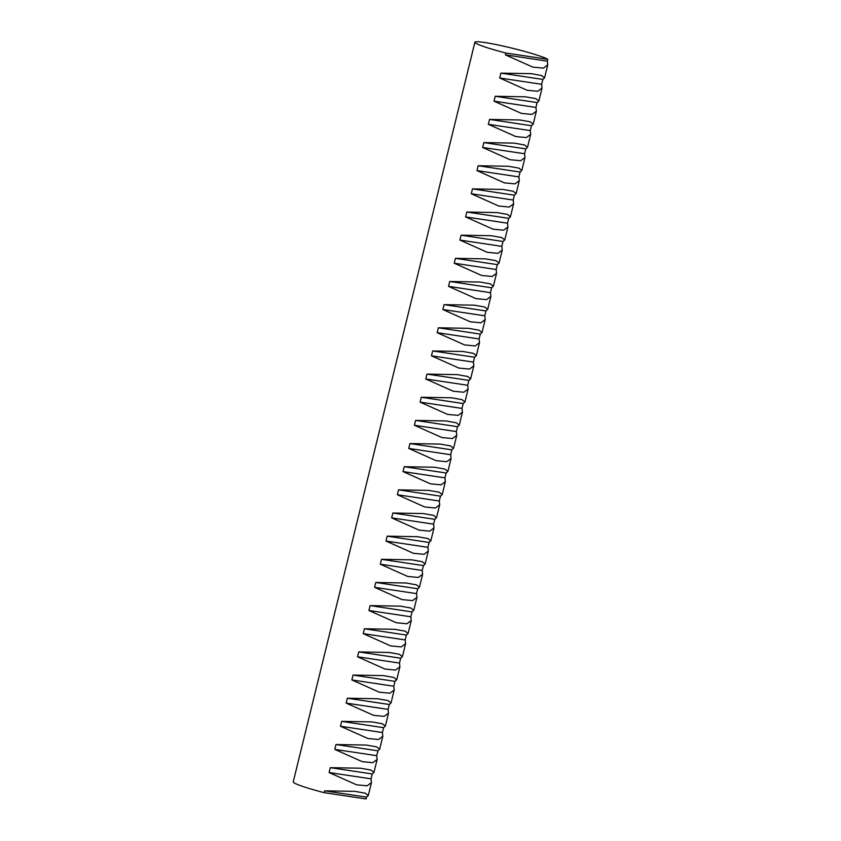 <?xml version="1.0" encoding="UTF-8"?>
<svg xmlns="http://www.w3.org/2000/svg" width="841" height="841" viewBox="0 0 841 841"><rect width="100%" height="100%" fill="white"/><g stroke="black" fill="none" stroke-linecap="round" stroke-linejoin="round"><path stroke-width="1.26" d="M547.323 61.141L547.775 59.301A38.066 3.122 13.8 0 0 536.979 55.085A38.066 3.122 13.8 0 0 497.399 44.836A38.066 3.122 13.8 0 0 474.902 42.239A38.066 3.122 13.8 0 0 486.771 47.559A38.066 3.122 13.8 0 0 505.84 53.015L505.388 54.854L532.826 67.122L543.412 68.121L547.743 64.883L547.323 61.141L505.388 54.854M474.902 42.239L293.225 781.888A38.066 3.122 13.8 0 0 305.094 787.197A38.066 3.122 13.8 0 0 324.163 792.664L324.615 790.834L354.934 791.36L365.32 793.21L368.274 795.565L366.55 797.121L366.098 798.95L324.163 792.664M499.701 78.003L500.9 73.135L531.218 73.661L541.593 75.511L544.558 77.866L542.834 79.422L541.636 84.289L542.056 88.042L537.725 91.27L527.139 90.271L499.701 78.003L541.636 84.289M494.014 101.151L495.212 96.284L525.53 96.82L535.917 98.66L538.871 101.015L537.147 102.57L535.948 107.438L536.369 111.191L532.038 114.418L521.452 113.419L494.014 101.151L535.948 107.438M488.337 124.31L489.525 119.433L519.843 119.969L530.229 121.819L533.183 124.163L531.459 125.719L530.261 130.597L530.682 134.339L526.35 137.567L515.764 136.568L488.337 124.31L530.261 130.597M482.65 147.459L483.838 142.592L514.156 143.117L524.542 144.967L527.496 147.322L525.772 148.878L524.574 153.745L524.994 157.498L520.674 160.726L510.088 159.727L482.65 147.459L524.574 153.745M476.963 170.607L478.151 165.74L508.479 166.276L518.855 168.116L521.809 170.471L520.085 172.027L518.886 176.894L519.307 180.647L514.986 183.874L504.4 182.875L476.963 170.607L518.886 176.894M471.275 193.756L472.474 188.889L502.792 189.425L513.168 191.264L516.122 193.619L514.398 195.175L513.199 200.042L513.62 203.795L509.299 207.023L498.713 206.024L471.275 193.756L513.199 200.042M465.588 216.915L466.787 212.037L497.105 212.573L507.48 214.423L510.434 216.768L508.71 218.324L507.512 223.201L507.932 226.944L503.612 230.182L493.026 229.183L465.588 216.915L507.512 223.201M459.901 240.063L461.099 235.196L491.417 235.722L501.793 237.572L504.747 239.927L503.023 241.483L501.825 246.35L502.245 250.103L497.925 253.33L487.338 252.332L459.901 240.063L501.825 246.35M454.214 263.212L455.412 258.345L485.73 258.881L496.106 260.721L499.06 263.075L497.336 264.631L496.148 269.498L496.568 273.251L492.237 276.479L481.651 275.48L454.214 263.212L496.148 269.498M448.526 286.371L449.725 281.493L480.043 282.029L490.419 283.88L493.373 286.224L491.649 287.78L490.461 292.657L490.881 296.4L486.55 299.627L475.964 298.629L448.526 286.371L490.461 292.657M442.839 309.52L444.037 304.652L474.356 305.178L484.731 307.028L487.685 309.383L485.961 310.939L484.773 315.806L485.194 319.559L480.863 322.786L470.277 321.788L442.839 309.52L484.773 315.806M437.152 332.668L438.35 327.801L468.668 328.337L479.044 330.177L481.998 332.531L480.274 334.087L479.086 338.955L479.507 342.707L475.176 345.935L464.589 344.936L437.152 332.668L479.086 338.955M431.465 355.817L432.663 350.949L462.981 351.485L473.357 353.325L476.321 355.68L474.597 357.236L473.399 362.103L473.819 365.856L469.488 369.083L458.902 368.085L431.465 355.817L473.399 362.103M425.777 378.976L426.976 374.098L457.294 374.634L467.67 376.484L470.634 378.828L468.91 380.384L467.712 385.262L468.132 389.005L463.801 392.242L453.215 391.244L425.777 378.976L467.712 385.262M420.09 402.124L421.288 397.257L451.606 397.782L461.982 399.633L464.947 401.987L463.223 403.543L462.024 408.411L462.445 412.164L458.114 415.391L447.528 414.392L420.09 402.124L462.024 408.411M414.403 425.273L415.601 420.405L445.919 420.942L456.295 422.781L459.26 425.136L457.536 426.692L456.337 431.559L456.758 435.312L452.426 438.539L441.84 437.541L414.403 425.273L456.337 431.559M408.726 448.432L409.914 443.554L440.232 444.09L450.618 445.94L453.572 448.285L451.848 449.84L450.65 454.718L451.07 458.461L446.739 461.688L436.153 460.689L408.726 448.432L450.65 454.718M403.039 471.58L404.227 466.713L434.545 467.239L444.931 469.089L447.885 471.444L446.161 472.999L444.963 477.867L445.383 481.62L441.052 484.847L430.466 483.848L403.039 471.58L444.963 477.867M397.351 494.729L398.539 489.861L428.857 490.398L439.244 492.237L442.198 494.592L440.474 496.148L439.275 501.015L439.696 504.768L435.375 507.996L424.789 506.997L397.351 494.729L439.275 501.015M391.664 517.877L392.863 513.01L423.181 513.546L433.557 515.386L436.511 517.741L434.786 519.296L433.588 524.164L434.009 527.917L429.688 531.144L419.102 530.145L391.664 517.877L433.588 524.164M385.977 541.036L387.175 536.159L417.493 536.695L427.869 538.545L430.823 540.889L429.099 542.445L427.901 547.323L428.321 551.065L424.001 554.303L413.415 553.294L385.977 541.036L427.901 547.323M380.29 564.185L381.488 559.318L411.806 559.843L422.182 561.693L425.136 564.048L423.412 565.604L422.214 570.471L422.634 574.224L418.313 577.452L407.727 576.453L380.29 564.185L422.214 570.471M374.602 587.333L375.801 582.466L406.119 583.002L416.495 584.842L419.449 587.197L417.725 588.753L416.526 593.62L416.947 597.373L412.626 600.6L402.04 599.601L374.602 587.333L416.526 593.62M368.915 610.492L370.114 605.615L400.432 606.151L410.807 608.001L413.761 610.345L412.037 611.901L410.85 616.779L411.27 620.521L406.939 623.749L396.353 622.75L368.915 610.492L410.85 616.779M363.228 633.641L364.426 628.774L394.744 629.299L405.12 631.149L408.074 633.504L406.35 635.06L405.162 639.927L405.583 643.67L401.252 646.908L390.666 645.909L363.228 633.641L405.162 639.927M357.541 656.789L358.739 651.922L389.057 652.458L399.433 654.298L402.387 656.653L400.663 658.209L399.475 663.076L399.895 666.829L395.564 670.056L384.978 669.058L357.541 656.789L399.475 663.076M351.853 679.938L353.052 675.071L383.37 675.607L393.746 677.447L396.7 679.801L394.986 681.357L393.788 686.224L394.208 689.977L389.877 693.205L379.291 692.206L351.853 679.938L393.788 686.224M346.166 703.097L347.365 698.219L377.683 698.755L388.058 700.606L391.023 702.95L389.299 704.506L388.1 709.383L388.521 713.126L384.19 716.353L373.604 715.355L346.166 703.097L388.1 709.383M340.479 726.246L341.677 721.378L371.995 721.904L382.371 723.754L385.336 726.109L383.612 727.665L382.413 732.532L382.834 736.285L378.503 739.512L367.916 738.514L340.479 726.246L382.413 732.532M334.792 749.394L335.99 744.527L366.308 745.063L376.684 746.903L379.648 749.257L377.924 750.813L376.726 755.681L377.146 759.434L372.815 762.661L362.229 761.662L334.792 749.394L376.726 755.681M329.104 772.553L330.303 767.675L360.621 768.211L371.007 770.051L373.961 772.406L372.237 773.962L371.039 778.84L371.459 782.582L367.128 785.809L356.542 784.811L329.104 772.553L371.039 778.84M547.775 59.301L505.84 53.015M366.55 797.121L324.615 790.834M542.834 79.422L500.9 73.135M537.147 102.57L495.212 96.284M531.459 125.719L489.525 119.433M525.772 148.878L483.838 142.592M520.085 172.027L478.151 165.74M514.398 195.175L472.474 188.889M508.71 218.324L466.787 212.037M503.023 241.483L461.099 235.196M497.336 264.631L455.412 258.345M491.649 287.78L449.725 281.493M485.961 310.939L444.037 304.652M480.274 334.087L438.35 327.801M474.597 357.236L432.663 350.949M468.91 380.384L426.976 374.098M463.223 403.543L421.288 397.257M457.536 426.692L415.601 420.405M451.848 449.84L409.914 443.554M446.161 472.999L404.227 466.713M440.474 496.148L398.539 489.861M434.786 519.296L392.863 513.01M429.099 542.445L387.175 536.159M423.412 565.604L381.488 559.318M417.725 588.753L375.801 582.466M412.037 611.901L370.114 605.615M406.35 635.06L364.426 628.774M400.663 658.209L358.739 651.922M394.986 681.357L353.052 675.071M389.299 704.506L347.365 698.219M383.612 727.665L341.677 721.378M377.924 750.813L335.99 744.527M372.237 773.962L330.303 767.675M368.274 795.565L371.459 782.582M373.961 772.406L377.146 759.434M379.648 749.257L382.834 736.285M385.336 726.109L388.521 713.126M391.023 702.95L394.208 689.977M396.7 679.801L399.895 666.829M402.387 656.653L405.583 643.67M408.074 633.504L411.27 620.521M413.761 610.345L416.947 597.373M419.449 587.197L422.634 574.224M425.136 564.048L428.321 551.065M430.823 540.889L434.009 527.917M436.511 517.741L439.696 504.768M442.198 494.592L445.383 481.62M447.885 471.444L451.07 458.461M453.572 448.285L456.758 435.312M459.26 425.136L462.445 412.164M464.947 401.987L468.132 389.005M470.634 378.828L473.819 365.856M476.321 355.68L479.507 342.707M481.998 332.531L485.194 319.559M487.685 309.383L490.881 296.4M493.373 286.224L496.568 273.251M499.06 263.075L502.245 250.103M504.747 239.927L507.932 226.944M510.434 216.768L513.62 203.795M516.122 193.619L519.307 180.647M521.809 170.471L524.994 157.498M527.496 147.322L530.682 134.339M533.183 124.163L536.369 111.191M538.871 101.015L542.056 88.042M544.558 77.866L547.743 64.883"/></g></svg>
